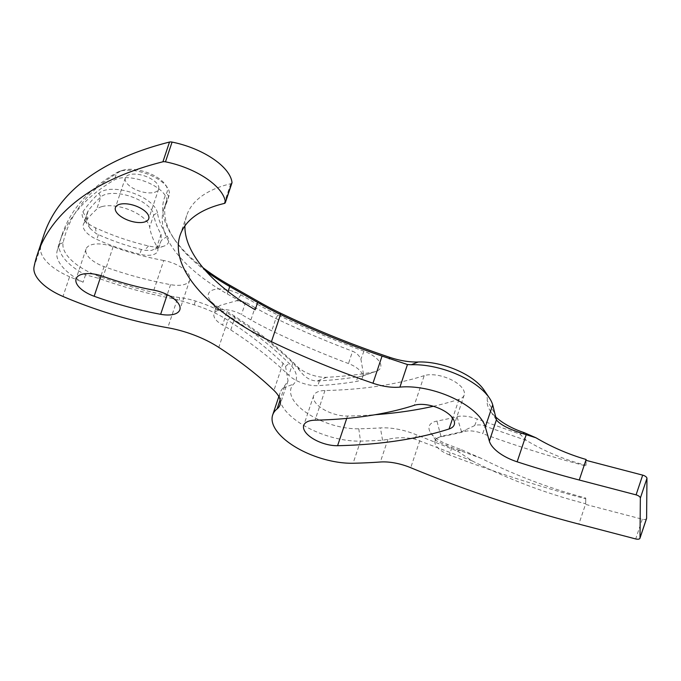 <?xml version="1.0" encoding="UTF-8"?>
<svg xmlns="http://www.w3.org/2000/svg" width="681" height="681" viewBox="0 0 681 681"><rect width="100%" height="100%" fill="white"/><g stroke="black" fill="none" stroke-linecap="round" stroke-linejoin="round"><path stroke-width="0.51" stroke-dasharray="3.4 2.55" d="M257.392 304.271A172.685 78.664 -161.5 0 0 277.882 314.988A454.04 206.837 -161.5 0 0 363.943 351.175A22.328 10.172 18.5 0 1 375.997 371.409A22.328 10.172 18.5 0 1 375.137 371.673A22.328 10.172 18.5 0 1 373.724 371.988A362.632 165.194 18.5 0 1 326.616 377.3A22.328 10.172 18.5 0 1 297.256 366.455A295.069 134.421 -161.5 0 0 233.992 315.771A76.953 35.054 -161.5 0 0 220.338 308.042A22.252 10.138 18.5 0 1 209.774 299.751A22.252 10.138 18.5 0 1 215.817 289.246A22.252 10.138 18.5 0 1 240.878 294.873L257.392 304.271L255.035 307.591L245.603 302.228L236.75 300.696L220.329 305.343L215.851 308.331L215.92 308.834L226.679 312.715L222.559 325.024A18.974 8.64 -161.5 0 1 214.03 313.762A18.974 8.64 -161.5 0 1 218.703 310.195A18.974 8.64 -161.5 0 1 241.483 314.537L250.914 319.908A175.655 80.017 -161.5 0 0 271.762 330.804A457.019 208.19 -161.5 0 0 348.476 363.552A19.349 8.819 -161.5 0 1 362.513 377.512A19.349 8.819 -161.5 0 1 356.265 381.479A350.724 159.771 -161.5 0 1 317.831 385.642A22.328 10.172 -161.5 0 1 288.77 375.248A298.048 135.774 -161.5 0 0 230.782 329.945A79.924 36.408 -161.5 0 0 222.559 325.024M233.992 315.771L234.911 317.627A298.048 135.774 -161.5 0 1 292.89 362.939L300.491 371.375C304.943 377.47 310.468 380.688 317.057 381.037L319.432 380.866A350.724 159.771 -161.5 0 0 357.857 376.704L362.198 376.133L363.535 374.465L360.896 359.1C359.168 355.456 356.401 352.835 352.596 351.234L348.476 363.552M101.946 206.59A28.772 13.109 -161.5 0 0 96.659 209.288A437.653 199.371 -161.5 0 0 84.121 223.027A22.328 10.172 -161.5 0 0 83.363 224.432A22.328 10.172 -161.5 0 0 96.821 239.406A116.264 52.965 -161.5 0 0 139.801 254.243A19.349 8.819 -161.5 0 0 157.694 251.076A19.349 8.819 -161.5 0 0 156.945 246.573A155.992 71.062 -161.5 0 1 149.658 227.148A28.772 13.109 -161.5 0 0 131.195 210.574A28.772 13.109 -161.5 0 0 101.946 206.59M157.464 212.94A31.752 14.463 -161.5 0 0 131.842 192.638A31.752 14.463 -161.5 0 0 98.983 193.234A440.633 200.725 -161.5 0 0 82.937 211.8A22.328 10.172 -161.5 0 0 83.686 218.899A22.328 10.172 -161.5 0 0 95.417 227.76A128.173 58.387 -161.5 0 0 148.535 245.977A22.328 10.172 -161.5 0 0 163.074 246.386A22.328 10.172 -161.5 0 0 163.942 246.122A22.328 10.172 -161.5 0 0 167.313 236.35A153.021 69.709 18.5 0 1 157.464 212.94L153.778 214.838A155.992 71.062 18.5 0 0 161.065 234.255L161.261 240.41C159.788 245.203 156.511 248.531 151.437 250.387L144.483 250.31L141.401 249.467A116.264 52.965 18.5 0 1 98.413 234.63L96.387 233.753L90.275 228.629L87.049 219.597L87.415 212.336L88.241 210.71A437.653 199.371 18.5 0 1 100.779 196.971A28.772 13.109 18.5 0 1 106.066 194.272A28.772 13.109 18.5 0 1 135.315 198.256A28.772 13.109 18.5 0 1 153.778 214.838L149.658 227.148M202.989 267.684A147.062 66.993 18.5 0 1 173.068 237.346A147.062 66.993 18.5 0 1 166.692 192.885A26.499 12.071 -161.5 0 0 165.543 184.866A26.499 12.071 -161.5 0 0 123.397 170.105A26.499 12.071 -161.5 0 0 122.367 170.42A26.499 12.071 -161.5 0 0 120.086 171.442A446.591 203.44 -161.5 0 0 63.146 242.598A47.636 21.698 -161.5 0 0 99.562 276.52A223.445 101.784 -161.5 0 0 173.978 296.712A47.636 21.698 -161.5 0 0 179.486 297.554A44.657 20.345 18.5 0 1 195.379 300.993A70.994 32.339 18.5 0 1 230.467 317.082A289.119 131.705 18.5 0 1 289.119 363.382A44.657 20.345 18.5 0 1 293.613 384.084A47.636 21.698 -161.5 0 0 306.39 412.686A47.636 21.698 -161.5 0 0 358.793 428.8A457.904 208.59 -161.5 0 0 380.424 427.915A44.657 20.345 18.5 0 1 416.746 434.946L457.428 451.12L461.897 449.903L447.042 444.225A25.308 11.526 18.5 0 1 430.732 432.903A25.308 11.526 18.5 0 1 436.93 421.079A457.904 208.59 -161.5 0 0 457.002 416.687A22.328 10.172 18.5 0 1 477.296 419.019L519.943 434.095L526.362 440.42C545.03 451.614 564.915 459.905 586.026 465.302L585.864 460.288M457.428 451.12L472.248 460.918L414.806 439.058C405.178 437.219 396.214 437.313 387.923 439.356L382.552 440.224A466.834 212.659 18.5 0 1 360.496 441.126A56.566 25.767 18.5 0 1 302.943 424.978A56.566 25.767 18.5 0 1 280.07 392.877A56.566 25.767 18.5 0 1 283.092 388.025L288.046 380.9L285.552 366.378L283.015 363.245A286.139 130.352 18.5 0 0 227.863 320.257A68.015 30.985 18.5 0 0 194.247 304.841L173.766 298.721A224.934 102.465 18.5 0 1 98.856 278.393L85.559 274.818A50.615 23.06 18.5 0 1 59.468 244.232A449.562 204.794 18.5 0 1 62.141 234.545A449.562 204.794 18.5 0 1 116.783 172.608A29.479 13.424 18.5 0 1 119.32 171.467A29.479 13.424 18.5 0 1 120.469 171.118A29.479 13.424 18.5 0 1 167.347 187.539A29.479 13.424 18.5 0 1 169.109 195.37A29.479 13.424 18.5 0 1 168.624 196.451L166.692 192.885M154.323 192.382A17.57 8.002 -161.5 0 0 158.656 189.08A17.57 8.002 -161.5 0 0 149.335 177.894A17.57 8.002 -161.5 0 0 129.662 174.625A17.57 8.002 -161.5 0 0 125.338 177.928A17.57 8.002 -161.5 0 0 134.659 189.114A17.57 8.002 -161.5 0 0 154.323 192.382M205.841 270.987A144.083 65.64 18.5 0 1 174.872 240.01A144.083 65.64 18.5 0 1 166.283 201.721A144.083 65.64 18.5 0 1 168.624 196.451L166.147 203.866A29.479 13.424 -161.5 0 0 166.624 202.785A29.479 13.424 -161.5 0 0 150.986 184.023A29.479 13.424 -161.5 0 0 117.983 178.533A29.479 13.424 -161.5 0 0 114.306 180.022A449.562 204.794 -161.5 0 0 59.656 241.959A449.562 204.794 -161.5 0 0 56.983 251.647A50.615 23.06 -161.5 0 0 83.082 282.232A224.934 102.465 -161.5 0 1 69.59 276.724L62.984 296.456M433.329 406.285A434.086 197.745 -161.5 0 0 458.985 399.321A23.818 10.853 -161.5 0 0 464.178 395.04A23.818 10.853 -161.5 0 0 451.537 379.879A23.818 10.853 -161.5 0 0 424.867 375.435A23.818 10.853 -161.5 0 0 424.195 375.64L414.278 405.297M424.195 375.64A386.45 176.047 -161.5 0 1 324.956 390.528A23.818 10.853 -161.5 0 0 319.517 391.243A23.818 10.853 -161.5 0 0 313.652 395.729A23.818 10.853 -161.5 0 0 323.279 409.247A23.818 10.853 -161.5 0 0 347.514 416.048A434.086 197.745 -161.5 0 0 375.069 414.729M163.746 260.508A151.991 69.241 -161.5 0 1 113.131 246.769A23.818 10.853 -161.5 0 0 91.884 244.641A23.818 10.853 -161.5 0 0 86.019 249.127A23.818 10.853 -161.5 0 0 104.082 266.603A199.627 90.939 -161.5 0 0 170.565 284.649A23.818 10.853 -161.5 0 0 189.744 280.138A23.818 10.853 -161.5 0 0 163.746 260.508L153.829 290.166M231.957 182.891A4.469 2.034 -161.5 0 1 230.757 183.751A163.746 74.595 -161.5 0 0 227.045 184.696A163.746 74.595 -161.5 0 0 186.705 215.528A163.746 74.595 -161.5 0 0 184.917 225.896M526.362 440.42L485.204 426.229L482.727 433.644A518.198 236.069 -161.5 0 0 585.813 465.932M472.248 460.918C508.647 479.39 546.46 493.665 585.694 503.744L585.754 498.049C549.686 488.422 514.827 475.176 481.161 458.322L446.906 445.834L435.917 440.564L435.627 439.066L441.203 436.249A469.064 213.681 -161.5 0 0 461.522 431.797L474.648 425.591C478.241 424.51 481.756 424.714 485.204 426.229M586.026 465.302L586.111 460.347M494.849 416.176A44.657 20.345 18.5 0 1 490.26 410.822A44.657 20.345 18.5 0 1 487.196 400.717A47.636 21.698 -161.5 0 0 483.927 389.932M519.943 434.095L524.685 432.801M585.694 503.744L585.754 498.049M451.912 447.485L449.426 454.899A587.422 267.599 -161.5 0 0 585.532 498.73M481.161 458.322L461.897 449.903M43.925 234.809A483.799 220.397 -161.5 0 0 40.656 247.152A44.657 20.345 -161.5 0 0 69.59 276.724M85.559 274.818L83.082 282.232M166.147 203.866A144.083 65.64 -161.5 0 0 163.798 209.135A144.083 65.64 -161.5 0 0 227.267 293.937L255.179 309.795M646.558 518.513A4.469 2.034 -161.5 0 1 642.302 519.211L585.481 504.366L578.876 524.098M449.426 454.899A19.621 8.938 18.5 0 1 435.074 440.701A19.621 8.938 18.5 0 1 441.033 436.751A469.064 213.681 -161.5 0 0 464.825 431.413A18.634 8.487 18.5 0 1 482.727 433.644M167.313 236.35L161.261 240.41L157.694 251.076M163.942 246.122L151.437 250.387M250.914 319.908L255.035 307.591A175.655 80.017 -161.5 0 0 275.882 318.487A457.019 208.19 -161.5 0 0 352.596 351.234M230.782 329.945L234.911 317.627A79.924 36.408 -161.5 0 0 226.679 312.715M245.603 302.228L241.483 314.537M373.724 371.988L361.688 376.227M98.983 193.234L100.779 196.971L96.659 209.288M148.535 245.977L144.483 250.31M347.514 416.048L346.723 418.406M104.082 266.603L101.035 275.703M474.648 425.591L477.296 419.019M419.811 440.564L410.728 467.711M414.806 439.058L416.746 434.946M446.906 445.834L447.042 444.225M230.757 183.751L224.151 203.483M40.656 247.152L34.05 266.884M177.239 299.444L167.764 327.757M113.131 246.769L103.206 276.426M170.565 284.649L167.22 294.652M324.956 390.528L315.039 420.186M458.985 399.321L452.686 418.151M228.075 291.511L227.267 293.937M120.086 171.442L116.783 172.608L114.306 180.022M63.146 242.598L59.468 244.232L56.983 251.647M230.467 317.082L227.863 320.257L218.78 347.395M283.015 363.245L273.932 390.392M284.607 386.467L280.138 399.841M358.793 428.8L360.496 441.126L353.099 463.25M387.923 439.356L380.347 461.999M642.302 519.211L635.705 538.943M494.125 412.226L487.196 400.717M98.856 278.393L99.562 276.52M173.766 298.721L173.978 296.712M179.444 300.066L179.486 297.554M283.092 388.025L293.613 384.084M382.552 440.224L380.424 427.915M194.247 304.841L195.379 300.993M285.552 366.378L289.119 363.382M82.937 211.8L87.049 219.597M95.417 227.76L96.387 233.753M161.065 234.255L156.945 246.573M88.241 210.71L84.121 223.027M98.413 234.63L96.821 239.406M141.401 249.467L139.801 254.243M240.878 294.873L236.75 300.696M277.882 314.988L275.882 318.487L271.762 330.804M363.943 351.175L360.896 359.1M220.338 308.042L220.967 310.553M326.616 377.3L317.057 381.037M297.256 366.455L300.491 371.375M292.89 362.939L288.77 375.248M319.432 380.866L317.831 385.642M357.857 376.704L356.265 381.479M461.522 431.797L457.002 416.687M440.965 436.3L436.93 421.079M441.033 436.751L441.203 436.249M464.825 431.413L465.327 429.907M215.851 308.331L214.03 313.762M165.543 184.866L167.347 187.539M158.656 189.08L148.73 218.737M169.109 195.37L166.624 202.785M313.652 395.729L303.726 425.387M86.019 249.127L76.093 278.784M186.705 215.528L180.099 235.26M189.744 280.138L179.818 309.795M464.178 395.04L454.253 424.697M166.283 201.721L163.798 209.135M62.141 234.545L59.656 241.959M288.046 380.9L280.044 404.82M280.07 392.877L278.827 396.58M125.338 177.928L115.412 207.586M122.367 170.42L119.32 171.467M496.398 419.879L490.26 410.822M174.872 240.01L173.068 237.346M90.275 228.637L83.686 218.899M87.415 212.336L83.363 224.432M362.198 376.133L375.997 371.409M215.92 308.834L209.774 299.751M363.535 374.465L362.513 377.512M435.917 440.564L430.732 432.903M435.074 440.701L435.627 439.066"/><path stroke-width="1.02" d="M144.406 222.04A17.57 8.002 -161.5 0 0 148.73 218.737A17.57 8.002 -161.5 0 0 139.409 207.552A17.57 8.002 -161.5 0 0 119.745 204.283A17.57 8.002 -161.5 0 0 115.412 207.586A17.57 8.002 -161.5 0 0 124.734 218.771A17.57 8.002 -161.5 0 0 144.406 222.04M414.95 405.093A23.818 10.853 -161.5 0 0 414.278 405.297A386.45 176.047 -161.5 0 1 315.039 420.186A23.818 10.853 -161.5 0 0 309.591 420.901A23.818 10.853 -161.5 0 0 303.726 425.387A23.818 10.853 -161.5 0 0 313.354 438.904A23.818 10.853 -161.5 0 0 337.589 445.706A434.086 197.745 -161.5 0 0 449.06 428.979A23.818 10.853 -161.5 0 0 454.253 424.697A23.818 10.853 -161.5 0 0 441.62 409.536A23.818 10.853 -161.5 0 0 414.95 405.093M81.967 274.307A23.818 10.853 -161.5 0 0 76.093 278.784A23.818 10.853 -161.5 0 0 94.157 296.261A199.627 90.939 -161.5 0 0 160.648 314.307A23.818 10.853 -161.5 0 0 179.818 309.795A23.818 10.853 -161.5 0 0 153.829 290.166A151.991 69.241 -161.5 0 1 103.206 276.426A23.818 10.853 -161.5 0 0 81.967 274.307M225.351 202.615L231.957 182.891A4.469 2.034 -161.5 0 0 232 182.465A55.825 25.427 -161.5 0 0 172.072 142.091A4.469 2.034 -161.5 0 0 169.509 142.057A483.799 220.397 -161.5 0 0 163.125 143.725A483.799 220.397 -161.5 0 0 43.925 234.809L37.327 254.541A483.799 220.397 -161.5 0 0 34.05 266.884A44.657 20.345 -161.5 0 0 62.984 296.456A224.934 102.465 -161.5 0 0 167.764 327.757A68.015 30.985 -161.5 0 1 218.78 347.395A286.139 130.352 -161.5 0 1 273.932 390.392A37.217 16.957 -161.5 0 1 280.044 404.82A37.217 16.957 -161.5 0 1 277.116 408.864A56.566 25.767 -161.5 0 0 272.672 414.993A56.566 25.767 -161.5 0 0 295.545 447.094A56.566 25.767 -161.5 0 0 353.099 463.25A466.834 212.659 -161.5 0 0 380.347 461.999A37.217 16.957 -161.5 0 1 410.728 467.711A599.331 273.021 -161.5 0 0 578.876 524.098L635.705 538.943A4.469 2.034 -161.5 0 0 639.953 538.245A4.469 2.034 -161.5 0 0 640.004 537.947L640.344 498.1A4.469 2.034 -161.5 0 0 636.08 494.866L579.259 480.02A506.289 230.638 -161.5 0 1 517.143 461.812A33.812 15.408 -161.5 0 1 489.367 441.135L485.306 426.961A56.566 25.767 -161.5 0 0 399.909 387.123A37.217 16.957 -161.5 0 1 372.967 383.233A445.11 202.768 -161.5 0 1 271.447 341.675A163.746 74.595 -161.5 0 1 180.099 235.26A163.746 74.595 -161.5 0 1 220.448 204.428A163.746 74.595 -161.5 0 1 224.151 203.483A4.469 2.034 -161.5 0 0 225.351 202.615A4.469 2.034 -161.5 0 0 225.394 202.189A55.825 25.427 -161.5 0 0 165.466 161.823A4.469 2.034 -161.5 0 0 162.912 161.789A483.799 220.397 -161.5 0 0 156.519 163.457A483.799 220.397 -161.5 0 0 37.327 254.541M411.315 364.744L418.219 361.986A47.636 21.698 -161.5 0 1 483.927 389.932L489.341 397.934A56.566 25.767 18.5 0 0 411.315 364.744L407.468 364.531L382.05 356.086A445.11 202.768 18.5 0 1 280.529 314.528A163.746 74.595 18.5 0 1 261.095 304.364L257.648 302.432L255.179 309.795A163.746 74.595 -161.5 0 1 184.917 225.896M489.341 397.934A56.566 25.767 18.5 0 1 492.703 404.846L496.458 419.964C500.22 424.731 509.26 429.362 523.595 433.857L535.964 437.781C551.78 447.094 568.499 454.329 586.128 459.488L579.259 480.02M535.964 437.781L524.064 432.597A44.657 20.345 18.5 0 1 494.849 416.176M586.111 460.347L586.128 459.488M375.069 414.729A434.086 197.745 -161.5 0 0 433.329 406.285M418.219 361.986A44.657 20.345 18.5 0 1 389.796 357.355A448.089 204.121 18.5 0 1 280.206 313.005A166.726 75.949 18.5 0 1 260.423 302.662L228.884 284.709A147.062 66.993 18.5 0 1 202.989 267.684M496.398 419.879L489.367 441.135M257.648 302.432L229.557 286.42A144.083 65.64 18.5 0 1 205.841 270.987M639.953 538.245L646.558 518.513A4.469 2.034 -161.5 0 0 646.601 518.215L646.95 478.368A4.469 2.034 -161.5 0 0 642.685 475.134L585.864 460.288M346.723 418.406L337.589 445.706M101.035 275.703L94.157 296.261M169.509 142.057L162.912 161.789M280.206 313.005L280.529 314.528L271.447 341.675M526.226 434.665L517.143 461.812M523.595 433.857L524.064 432.597M232 182.465L225.394 202.189M172.072 142.091L165.466 161.823M167.22 294.652L160.648 314.307M452.686 418.151L449.06 428.979M492.703 404.846L485.306 426.961M407.468 364.531L399.909 387.123M382.05 356.086L372.967 383.233M229.744 286.522L228.075 291.511M280.138 399.841L277.116 408.864M646.601 518.215L640.004 537.947M646.95 478.368L640.344 498.1M642.685 475.134L636.08 494.866M389.285 358.887L389.796 357.355M261.095 304.364L260.423 302.662M229.557 286.42L228.884 284.709M278.827 396.58L272.672 414.993"/></g></svg>
